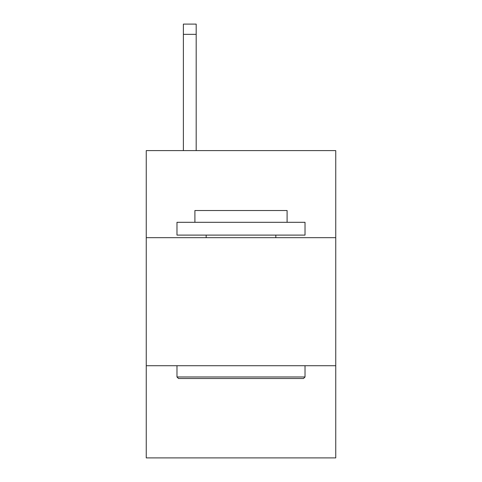 <?xml version="1.0" encoding="UTF-8"?>
<svg xmlns="http://www.w3.org/2000/svg" width="482" height="482" viewBox="0 0 482 482"><rect width="100%" height="100%" fill="white"/><g stroke="black" fill="none" stroke-linecap="round" stroke-linejoin="round"><path stroke-width="0.72" d="M335.749 237.668L335.749 150.601L146.251 150.601L146.251 237.668L335.749 237.668L335.749 457.9L146.251 457.9L146.251 237.668M335.749 365.711L146.251 365.711M178.515 378.515L176.978 376.978L305.022 376.978L303.485 378.515L178.515 378.515M305.022 222.304L305.022 235.108L176.978 235.108L176.978 222.304L305.022 222.304M194.903 222.304L194.903 210.526L287.097 210.526L287.097 222.304M305.022 365.711L305.022 376.978M176.978 365.711L176.978 376.978M275.825 235.108L275.825 237.668M206.175 235.108L206.175 237.668M196.186 150.601L196.186 34.343L183.383 34.343L183.383 24.1L196.186 24.1L196.186 34.343M183.383 150.601L183.383 34.343M196.186 24.1L183.383 24.1"/></g></svg>
